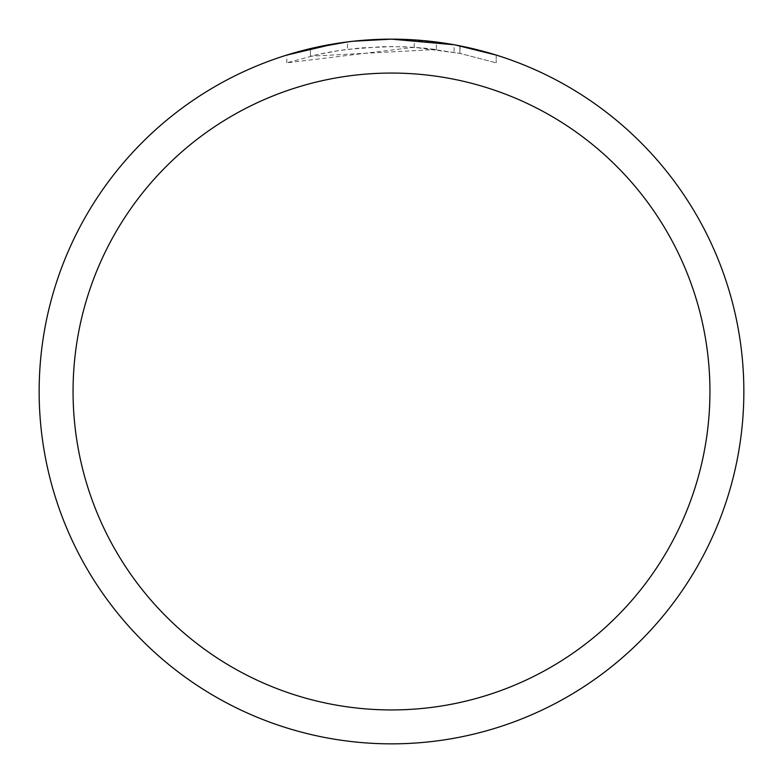 <?xml version="1.0" encoding="UTF-8"?>
<svg xmlns="http://www.w3.org/2000/svg" width="783" height="783" viewBox="0 0 783 783"><rect width="100%" height="100%" fill="white"/><g stroke="black" fill="none" stroke-linecap="round" stroke-linejoin="round"><path stroke-width="0.59" stroke-dasharray="3.92 2.94" d="M436.376 49.486L310.45 56.21A344.951 344.951 0 0 1 347.466 49.378L382.221 46.677L403.754 46.774L425.345 48.213L460.042 53.43L496.207 62.826L459.895 53.401L414.217 47.303L286.813 62.826L318.133 54.448L339.391 50.513L360.855 47.92L393.252 46.559L414.863 47.342L436.376 49.486L436.376 42.018L398.527 39.219M403.431 39.356L434.888 41.832M371.279 39.737L391.5 39.16A352.35 352.35 0 0 1 743.85 391.5A352.35 352.35 0 0 1 391.5 743.85A352.35 352.35 0 0 1 39.15 391.5A352.35 352.35 0 0 1 391.5 39.15L414.217 39.884L455.755 45.062M496.207 55.064L496.207 62.826L496.207 55.064L454.091 44.758L454.091 52.275M310.45 48.595L310.45 56.21L310.45 48.595A352.35 352.35 0 0 1 347.466 41.91L347.466 49.378L347.466 41.91L357.038 40.843M353.417 41.215L351.763 41.401M286.813 62.826L286.813 55.064L316.166 47.303L338.55 43.153L353.613 41.196L376.32 39.473L391.5 39.15A352.34 352.34 0 0 1 743.84 391.5A352.34 352.34 0 0 1 391.5 743.84A352.34 352.34 0 0 1 39.16 391.5A352.34 352.34 0 0 1 391.5 39.16A352.35 352.35 0 0 1 743.85 391.5A352.35 352.35 0 0 1 391.5 743.85A352.35 352.35 0 0 1 39.15 391.5A352.35 352.35 0 0 1 391.5 39.15M414.217 47.303L414.217 39.884M335.271 43.662L338.462 43.163M362.872 40.315L364.183 40.207M366.375 40.05L369.742 39.825M375.664 39.512L384.365 39.219M459.895 53.401L459.895 45.854L459.895 53.401M347.466 41.92L365.671 40.099M460.042 45.884L460.042 53.43"/><path stroke-width="1.17" d="M398.527 39.219L403.431 39.356M434.888 41.832L436.376 42.018M454.091 44.758L391.5 39.15A352.35 352.35 0 0 1 743.85 391.5A352.35 352.35 0 0 1 391.5 743.85A352.35 352.35 0 0 1 39.15 391.5A352.35 352.35 0 0 1 391.5 39.15L353.417 41.215M455.755 45.062L496.207 55.064M391.5 73.064A318.436 318.436 0 0 1 709.936 391.5A318.436 318.436 0 0 1 391.5 709.936A318.436 318.436 0 0 1 73.064 391.5A318.436 318.436 0 0 1 391.5 73.064M351.763 41.401L338.462 43.163M286.813 55.064L335.271 43.662M357.038 40.843L362.872 40.315M364.183 40.207L366.375 40.05M369.742 39.825L375.664 39.512M384.365 39.219L391.5 39.15M310.45 48.595L347.466 41.92M365.671 40.099L371.279 39.737"/></g></svg>
